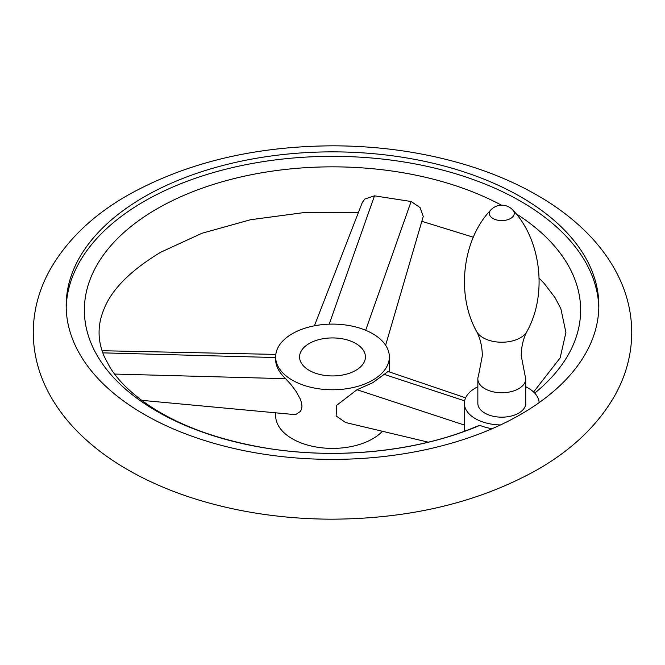 <?xml version="1.0" encoding="UTF-8"?>
<svg xmlns="http://www.w3.org/2000/svg" width="665" height="665" viewBox="0 0 665 665"><rect width="100%" height="100%" fill="white"/><g stroke="black" fill="none" stroke-linecap="round" stroke-linejoin="round"><path stroke-width="1" d="M478.476 375.767A23.94 13.824 0 0 0 477.844 378.925A23.94 13.824 0 0 0 492.624 391.693A23.94 13.824 0 0 0 518.708 388.693A23.94 13.824 0 0 0 525.724 378.925A23.94 13.824 0 0 0 525.092 375.767L521.235 355.65C521.377 346.473 523.297 338.402 526.988 331.419A26.326 15.195 0 0 1 520.396 337.778A26.326 15.195 0 0 1 476.572 331.419C480.263 338.402 482.183 346.473 482.333 355.65L478.476 375.767M477.844 378.925L477.844 403.356A23.94 13.824 0 0 0 492.624 416.124A23.94 13.824 0 0 0 518.708 413.131A23.94 13.824 0 0 0 525.724 403.356L525.724 378.925M477.844 386.764A37.406 21.596 0 0 0 464.378 403.356A37.406 21.596 0 0 0 464.394 404.096A37.406 21.596 0 0 0 500.496 424.943A266.332 153.765 180 0 1 218.062 444.469A266.332 153.765 180 0 1 66.168 305.626A266.332 153.765 180 0 1 144.172 196.898A266.332 153.765 180 0 1 434.42 163.565A266.332 153.765 180 0 1 598.832 305.626A266.332 153.765 180 0 1 539.165 402.616A37.406 21.596 0 0 0 525.724 386.764M598.808 307.862A266.332 153.765 0 0 0 432.624 167.613A266.332 153.765 0 0 0 144.172 201.37A266.332 153.765 0 0 0 66.192 307.862M314.404 325.817L362.292 202.526L364.827 199.035L374.495 195.843L411.111 201.503L420.089 207.588L423.256 216.433L385.625 345.243M534.718 393.123A248.136 143.258 0 0 0 515.94 213.631M501.46 205.186A248.136 143.258 0 0 0 157.04 208.802A248.136 143.258 0 0 0 144.438 403.564A248.136 143.258 0 0 0 479.897 425.351L477.063 426.232C419.324 451.061 338.934 459.839 268.02 448.41C216.591 439.914 175.136 424.361 143.648 401.76C128.403 390.563 117.165 379.067 109.916 367.288L104.131 356.257C100.723 348.119 99.035 340.197 99.085 332.5C99.043 324.902 100.673 317.089 103.998 309.067C111.82 289.283 130.706 270.356 160.631 252.276L201.977 233.265L250.614 219.716L303.747 212.617L358.443 212.443M492.142 428.701A37.406 21.596 180 0 1 479.897 425.351M275.643 412.824L275.643 415.575A56.858 32.826 0 0 0 310.738 445.899A56.858 32.826 0 0 0 372.708 438.784A56.858 32.826 0 0 0 382.425 431.277M372.708 380.147A56.858 32.826 0 0 0 389.358 356.93A56.858 32.826 0 0 0 354.262 326.606A56.858 32.826 0 0 0 292.292 333.722A56.858 32.826 0 0 0 275.643 356.93A56.858 32.826 0 0 0 310.738 387.263A56.858 32.826 0 0 0 372.708 380.147M428.302 442.175L345.634 422.541L336.133 415.966L336.64 405.351L356.997 389.732L372.708 382.749L388.052 371.486L465.616 397.845M275.643 356.93L275.643 359.881C275.734 366.132 279.067 372.408 285.626 378.693L290.796 384.32L295.933 391.219L300.148 398.767L301.486 402.624L301.976 406.257L301.586 409.066L300.405 411.419L296.407 414.129L292.982 414.436L141.703 400.33M309.225 343.497A32.918 19.002 0 0 0 299.582 356.93A32.918 19.002 0 0 0 319.907 374.495A32.918 19.002 0 0 0 355.775 370.372A32.918 19.002 0 0 0 365.418 356.93A32.918 19.002 0 0 0 345.093 339.374A32.918 19.002 0 0 0 309.225 343.497M476.572 331.419C455.575 293.731 462.931 238.818 490.77 210.015A12.469 7.199 0 0 0 494.369 219.176A12.469 7.199 0 0 0 510.595 218.477A12.469 7.199 0 0 0 512.79 210.015C540.628 238.818 547.993 293.731 526.988 331.419M539.165 402.616A266.332 153.765 180 0 1 520.828 414.353A266.332 153.765 180 0 1 500.496 424.943M365.667 330.272L411.111 201.503M329.2 324.163L374.495 195.843M285.626 378.693L114.588 374.054M275.643 357.546L102.792 352.857M383.813 374.254L464.627 400.845M356.997 389.732L464.378 425.06M512.79 210.015A14.963 14.963 0 0 0 490.77 210.015M631.75 332.5C631.625 310.937 626.231 290.372 615.566 270.788C608.508 257.887 599.547 245.826 588.666 234.612C575.3 220.863 559.564 208.569 541.468 197.729C518.384 183.922 492.491 172.759 463.771 164.23C422.666 152.127 379.283 145.984 333.614 145.818C254.811 146.125 186.183 162.609 127.713 195.261C92.418 215.477 66.325 240.655 49.434 270.788C38.77 290.372 33.375 310.937 33.25 332.5C33.375 354.063 38.77 374.628 49.434 394.212C56.492 407.113 65.453 419.174 76.334 430.388C89.7 444.137 105.436 456.431 123.532 467.271C146.616 481.078 172.509 492.241 201.229 500.77C242.334 512.873 285.717 519.016 331.386 519.182C410.189 518.875 478.817 502.391 537.287 469.739C572.582 449.523 598.675 424.345 615.566 394.212C626.231 374.628 631.625 354.063 631.75 332.5M464.378 431.244L464.378 403.356M421.826 221.312L473.322 237.222M539.157 278.178L544.003 283.224L555.084 297.721L560.878 308.768L565.915 332.5L560.146 357.911L533.596 392.001M389.358 356.93L389.358 371.926M102.053 350.721L275.809 354.403"/></g></svg>

